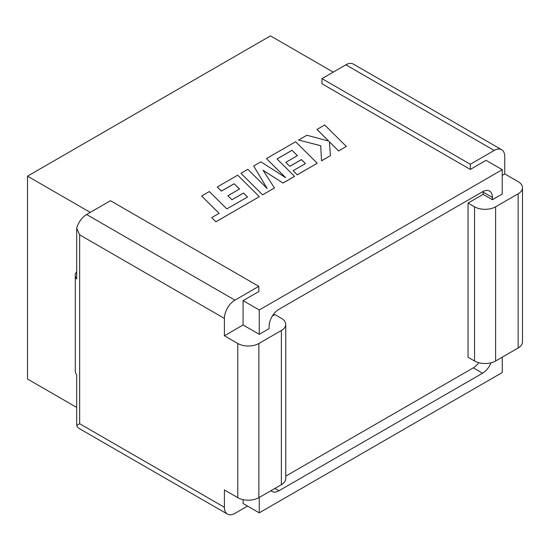 <?xml version="1.0" encoding="UTF-8"?>
<svg xmlns="http://www.w3.org/2000/svg" width="550" height="550" viewBox="0 0 550 550"><rect width="100%" height="100%" fill="white"/><g stroke="black" fill="none" stroke-linecap="round" stroke-linejoin="round"><path stroke-width="0.82" d="M333.245 72.126L270.469 35.881L27.5 176.158L90.276 212.403M345.881 64.824L494.209 150.459A14.905 8.607 -60 0 1 501.662 149.724L353.334 64.089A14.905 8.607 120 0 0 345.881 64.824L321.991 78.623L321.991 83.799L470.319 169.434L486.056 160.346L502.232 169.689L259.256 309.966L243.086 300.63L243.086 324.974L224.393 335.761L237.779 343.489A14.905 8.607 0 0 0 258.864 343.489L281.38 330.488A14.905 8.607 0 0 0 285.746 324.404A14.905 8.607 0 0 0 281.38 318.319L274.897 314.572L272.332 316.058M76.698 271.673A14.905 8.607 0 0 0 75.288 275.323A14.905 8.607 0 0 0 76.698 278.974L76.698 228.264A14.905 8.607 -60 0 1 86.611 214.514L110.502 200.722L258.823 286.357L258.823 291.541L243.086 300.63M243.086 499.641L243.086 503.498L259.256 512.834L502.232 372.556L502.232 357.163M491.006 362.794A13.908 8.03 -60 0 1 482.556 373.209L473.289 367.854A13.908 8.03 120 0 0 478.809 362.704M274.876 488.428L278.933 490.772L482.556 373.209M278.933 490.772A13.908 8.03 -60 0 1 271.975 491.459A13.908 8.03 -60 0 1 270.971 490.683M259.256 512.834L259.256 497.441M502.232 175.354L504.749 173.903L518.134 181.631A14.905 8.607 180 0 1 522.5 187.715A14.905 8.607 180 0 1 518.134 193.799L495.612 206.8A14.905 8.607 180 0 1 474.533 206.8L474.533 360.986L468.05 357.239L468.05 203.06L483.127 194.356L483.127 192.074A13.908 8.03 120 0 0 483.106 191.448M285.746 476.128L473.289 367.854M259.256 309.966L259.256 334.311L269.094 328.632L269.094 326.349A13.908 8.03 -60 0 1 278.933 309.313L482.556 191.751A13.908 8.03 -60 0 1 489.514 191.063A13.908 8.03 -60 0 1 492.394 197.429L492.394 199.712L502.232 194.033L502.232 169.689M27.5 176.158L27.5 379.026L76.698 407.433M285.746 324.404L285.746 478.582A14.905 8.607 180 0 1 281.38 484.667L281.38 330.488M258.864 343.489L258.864 497.668L281.38 484.667M258.864 497.668A14.905 8.607 180 0 1 237.779 497.668L237.779 343.489M76.698 228.264L79.661 234.843L79.661 423.734L224.393 507.293L224.393 489.94L237.779 497.668M259.256 334.311L243.086 324.974M492.394 199.712L483.127 194.356M86.611 214.514L234.939 300.149L258.823 286.357M224.393 335.761L224.393 318.409L79.661 234.843M234.939 300.149A14.905 8.607 120 0 0 224.393 318.409M224.393 507.293A14.905 8.607 120 0 0 227.48 514.119L79.159 428.484A14.905 8.607 -60 0 1 76.698 425.439L76.698 374.729A14.905 8.607 180 0 1 75.288 371.078L75.288 275.323M227.48 514.119A14.905 8.607 120 0 0 234.939 513.384L247.569 506.082M79.661 423.734L76.698 425.439M518.134 193.799L518.134 347.978A14.905 8.607 0 0 0 522.5 341.894L522.5 187.715M518.134 347.978L495.612 360.986L495.612 206.8M474.533 360.986A14.905 8.607 0 0 0 495.612 360.986M494.209 150.459L470.319 164.257L470.319 169.434M470.319 164.257L321.991 78.623M504.749 173.903L504.749 156.551A14.905 8.607 -60 0 0 501.662 149.724M474.533 206.8L468.05 203.06M201.637 196.006L219.113 213.345L211.702 217.621L215.882 221.774L259.339 196.68L237.689 175.189L217.236 187L221.375 191.077L234.121 183.721L239.518 189.049L227.899 195.759L231.907 199.726L243.526 193.016L247.541 197.024L226.82 208.89L209.351 191.551L201.637 196.006L219.086 213.359M211.702 217.621L215.882 221.815L259.339 196.68M217.236 187L221.375 191.118L234.121 183.762L239.491 189.069M227.899 195.759L231.907 199.767L243.526 193.057L247.514 197.038M285.808 162.326L289.822 166.292L301.441 159.583L305.449 163.591L293.116 170.713L297.254 174.79L317.254 163.24L295.611 141.749L266.447 158.586L285.732 177.712L260.872 161.803L253.66 165.969L267.204 188.554L247.83 169.338L240.948 173.305L262.604 194.837L274.478 187.983L263.038 170.259L283.03 183.047L294.559 176.392L277.021 158.95L292.029 150.287L297.399 155.629L285.808 162.367L289.822 166.334L301.441 159.624L305.422 163.604M262.604 194.796L274.478 187.942M263.086 170.335L283.03 183.047M283.03 183.006L294.559 176.351M277.049 158.978L292.029 150.329M292.029 150.287L297.426 155.616M293.116 170.713L297.254 174.831L317.254 163.24M266.447 158.586L285.608 177.636M253.66 165.969L267.142 188.492M240.948 173.305L262.604 194.837M316.979 129.415L328.749 141.075L306.866 135.252L298.629 140.009L320.705 145.716L321.523 160.779L330.433 155.636L329.381 141.749L338.628 150.906L346.335 146.451L324.679 124.967L316.979 129.456L328.694 141.054M346.335 146.451L338.628 150.947L329.388 141.79M298.629 140.009L320.705 145.757L321.523 160.827L330.433 155.636M492.394 197.429L483.127 192.074"/></g></svg>
